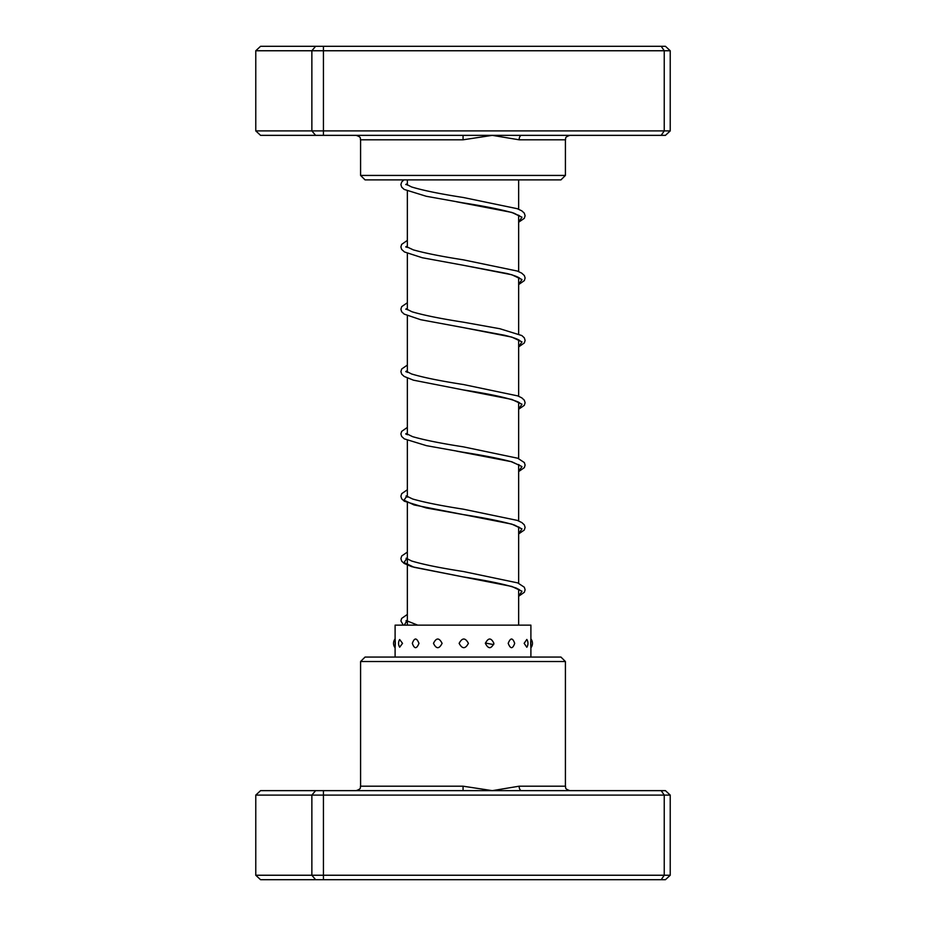 <?xml version="1.0" encoding="UTF-8"?>
<svg xmlns="http://www.w3.org/2000/svg" width="926" height="926" viewBox="0 0 926 926"><rect width="100%" height="100%" fill="white"/><g stroke="black" fill="none" stroke-linecap="round" stroke-linejoin="round"><path stroke-width="1.39" d="M518.653 625.143L518.653 589.214M518.653 583.276L518.653 526.882M518.653 520.933L518.653 464.539M518.653 458.59L518.653 402.208M518.653 396.259L518.653 339.865M518.653 333.916L518.653 277.534M518.653 271.584L518.653 215.191M518.653 209.241L518.653 179.876M407.347 625.143L407.347 502.737M407.347 497.1L407.347 440.406M407.347 434.757L407.347 378.063M407.347 372.426L407.347 315.731M407.347 309.782L407.347 253.388M407.347 247.439L407.347 191.057M407.347 185.107L407.347 179.876M360.584 661.523L365.041 657.066L560.959 657.066L565.416 661.523L360.584 661.523L360.584 786.197L463.069 786.197L492.319 790.642L519.127 786.197L565.416 786.197C566.261 787.517 563.772 788.524 569.86 790.642M670.227 795.098L255.773 795.098L260.565 790.642L665.435 790.642L670.227 795.098L670.227 875.244L665.435 879.7L260.565 879.7L255.773 875.244L670.227 875.244M255.773 795.098L255.773 875.244M315.604 790.642L311.865 795.098L311.865 875.244L315.604 879.7M323.44 790.642L323.44 879.7M661.199 790.642L664.243 795.098L664.243 875.244L661.199 879.7M521.57 790.642A4.456 2.442 90 0 1 519.127 786.197M463.069 790.642L463.069 786.197M530.899 657.066L530.899 647.795A7.119 7.119 0 0 0 530.899 638.905L530.899 625.143L395.101 625.143L395.101 638.963M530.691 643.35C530.899 637.586 530.934 637.586 530.795 643.35C530.934 649.114 530.899 649.114 530.691 643.35M395.309 643.35C395.101 637.586 395.066 637.586 395.205 643.35C395.066 649.114 395.101 649.114 395.309 643.35M402.532 643.35L399.673 639.53A7.119 7.119 0 0 0 399.673 647.181L402.532 643.35M418.969 643.35C416.631 637.586 414.42 637.586 412.325 643.35C414.42 649.114 416.642 649.114 418.969 643.35M442.096 643.35C439.167 637.586 436.296 637.586 433.484 643.35C436.296 649.126 439.167 649.126 442.096 643.35M468.417 643.35C465.315 637.586 462.224 637.586 459.134 643.35C462.236 649.114 465.327 649.114 468.417 643.35M493.905 643.35C491.127 637.586 488.28 637.586 485.374 643.35C488.291 649.114 491.139 649.114 493.905 643.35M514.694 643.35C512.645 637.586 510.492 637.586 508.2 643.35C510.492 649.114 512.657 649.114 514.694 643.35M526.813 639.449L524.151 643.35L526.813 647.262A7.119 7.119 0 0 0 526.813 639.449M395.101 647.737L395.101 657.066M521.57 135.358L260.565 135.358L255.773 130.902L670.227 130.902L665.435 135.358L521.57 135.358A4.456 2.442 -90 0 0 519.127 139.803L492.319 135.358L463.069 139.803L360.584 139.803C359.739 138.483 362.228 137.476 356.14 135.358M565.416 175.431L560.959 179.876L365.041 179.876L360.584 175.431L565.416 175.431L565.416 139.803L519.127 139.803L561.121 139.803M315.604 135.358L311.865 130.902L311.865 50.756L255.773 50.756L255.773 130.902M670.227 130.902L670.227 50.756L311.865 50.756L315.604 46.3L665.435 46.3L670.227 50.756M661.199 135.358L664.243 130.902L664.243 50.756L661.199 46.3M323.44 135.358L323.44 46.3M255.773 50.756L260.565 46.3L315.604 46.3M463.069 135.358L463.069 139.803M561.121 786.197L550.935 786.197M407.347 183.718L405.762 184.563M456.645 201.799L511.8 212.413L521.986 217.216L518.653 222.008M407.347 246.061L405.762 246.906M519.856 278.46C520.204 278.784 519.717 276.828 507.078 273.529L462.873 265.183L511.823 274.756L521.986 279.548L518.653 284.34M407.347 308.393L405.762 309.238M519.856 340.791C520.169 341.3 520.887 339.286 504.323 335.2L462.884 327.515L511.823 337.099L521.986 341.891L518.653 346.683M407.347 370.736L405.762 371.581M519.845 403.123L518.618 402.185C509.682 398.249 491.081 394.14 462.838 389.846L511.812 399.43L521.986 404.222L518.653 409.014M407.347 433.067L405.762 433.912M456.75 451.17L511.8 461.761L521.975 466.565L518.653 471.357M407.347 495.41L404.002 500.179L414.096 504.959L511.8 524.104L521.975 528.896L518.653 533.689M407.347 557.741L404.014 562.522L414.107 567.302L511.812 586.447L521.986 591.239L518.653 596.031M407.347 620.084L404.245 625.143M485.386 643.049L493.732 644.612M565.416 661.523L565.416 786.197M360.584 786.197C359.739 787.517 362.228 788.524 356.14 790.642M395.101 638.905A7.119 7.119 0 0 0 395.101 647.795M518.653 222.217L524.29 218.339L525.111 215.735L524.29 213.13L521.859 210.885L517.287 208.697L463.313 197.493C440.197 193.928 422.939 190.409 411.526 186.936L406.144 184.181M406.537 184.563L407.347 184.031M518.653 216.267L519.463 215.735M519.856 216.117L513.93 213.177C502.413 209.762 485.374 206.324 462.826 202.829L426.226 196.266L404.153 189.413L401.722 187.179L400.889 184.575L401.71 181.959L403.898 179.876M518.653 284.56L524.336 280.601L525.111 277.985L524.336 275.554L521.697 273.124L517.287 271.04L463.359 259.836C441.748 256.479 425.057 253.157 413.285 249.858L406.144 246.513M406.236 247.184L407.347 246.362M518.653 278.61L519.463 278.066M518.653 346.903L524.336 342.944L525.111 340.409L524.29 337.805L521.859 335.559L499.866 328.73L463.37 322.179C440.707 318.671 423.587 315.21 412.035 311.784L406.144 308.856M406.537 309.238L407.347 308.705M518.653 340.953L519.463 340.409M518.653 409.234L524.278 405.356L525.111 402.752L524.336 400.217L521.859 397.891L517.773 395.9L463.336 384.51C440.197 380.933 422.916 377.414 411.503 373.942L406.155 371.199M406.236 371.858L407.347 371.037M518.653 403.285L519.463 402.752M518.653 471.577L524.336 467.618L525.111 465.095L524.336 462.56L517.75 458.231L463.289 446.83C441.17 443.415 424.293 440.024 412.637 436.667L406.144 433.53L406.155 434.294M406.236 434.19L407.347 433.38M518.653 465.628L519.463 465.084M519.856 465.465L511.198 461.669C499.322 458.52 483.187 455.36 462.803 452.177L426.435 445.661L404.315 438.878L401.664 436.447L400.889 433.924L401.664 431.389L407.347 427.418M518.653 533.908L524.278 530.031L525.111 527.426L524.29 524.822L521.859 522.577L517.287 520.389L463.301 509.173C441.193 505.746 424.305 502.355 412.649 498.998L406.144 495.873L406.144 496.637M406.236 496.533L407.347 495.711M518.653 527.959L519.463 527.426M519.856 527.808L514.462 525.054C503.073 521.581 485.861 518.074 462.815 514.52L426.435 507.992L404.315 501.209L401.664 498.778L400.889 496.255L401.71 493.651L407.347 489.761M518.653 596.251L524.336 592.281L525.111 589.758L524.336 587.234L517.75 582.905L463.347 571.516C440.22 567.951 422.95 564.432 411.514 560.959L406.144 558.204L406.144 558.968L407.347 558.054M518.653 590.302L519.463 589.758M519.856 590.14L516.511 588.172C505.885 584.48 488.002 580.706 462.861 576.863L411.792 566.689L404.153 563.448L401.722 561.202L400.889 558.598L401.71 555.982L407.347 552.104M417.695 625.143L406.144 620.547L406.144 621.311L407.347 620.385M407.347 240.413L401.664 244.383L400.889 246.906L401.664 249.43L404.512 251.976L422.279 257.741L462.873 265.183M407.347 302.756L401.71 306.633L400.889 309.238L401.664 311.773L404.164 314.099L420.659 319.701L462.884 327.515M407.347 365.087L401.722 368.965L400.889 371.581L401.722 374.197L404.164 376.442L413.424 380.169L462.838 389.846M407.347 614.436L401.664 618.406L400.889 620.929L403.261 625.143M565.416 139.803C566.261 138.483 563.772 137.476 569.86 135.358M360.584 175.431L360.584 139.803"/></g></svg>
